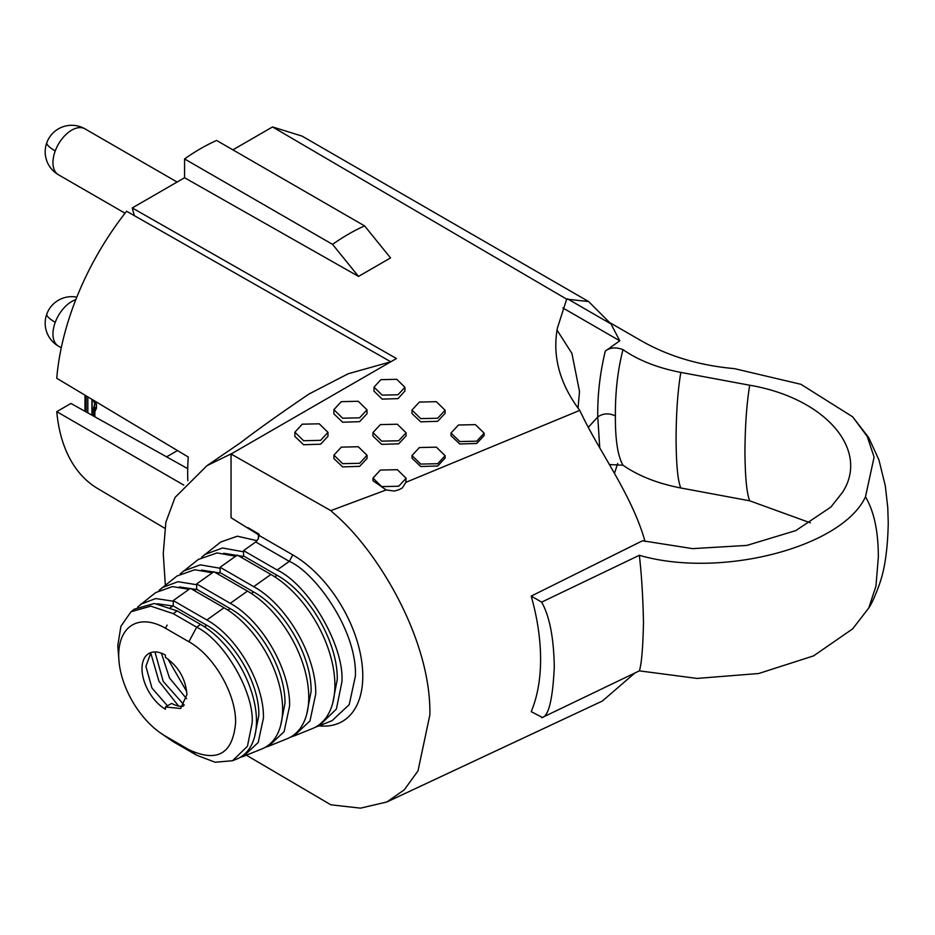 <?xml version="1.0" encoding="UTF-8"?>
<svg xmlns="http://www.w3.org/2000/svg" width="935" height="935" viewBox="0 0 935 935"><rect width="100%" height="100%" fill="white"/><g stroke="black" fill="none" stroke-linecap="round" stroke-linejoin="round"><path stroke-width="1.4" d="M94.844 416.8L94.844 411.856L96.48 408.081L96.48 404.247L94.844 401.068M166.582 456.853L177.475 450.553M95.487 409.81L94.716 407.531A2.209 1.052 161.2 0 0 93.734 408.572L94.844 411.856M94.844 401.91L93.734 400.402A2.209 1.274 0 0 0 93.617 400.834L93.617 400.834A2.209 1.274 0 0 0 93.734 401.232L93.769 401.501M94.482 406.9L94.984 403.359L94.073 402.389A3.319 3.132 -58.8 0 0 95.136 403.452L93.617 400.344M91.934 415.175L91.934 399.327M87.832 412.884L87.832 396.872M578.029 408.256L579.513 391.496L571.928 353.442L557.073 330.149M184.569 158.938L332.568 244.386A200.137 115.554 120 0 1 364.592 225.896L216.604 140.449A200.137 115.554 -60 0 0 184.569 158.938L184.569 177.732L132.256 207.944L134.313 215.634M232.873 149.845L272.541 126.95L302.087 136.113L588.629 301.549L566.68 299.165L272.541 126.95M187.713 468.645L70.931 403.452L56.755 411.645L183.786 485.101M617.696 463.503L614.447 473.426M246.349 755.176L330.826 804.801L360.513 808.144L386.88 801.973L602.385 701.028L634.69 673.142M132.256 207.944L396.452 358.526L390.795 361.787L126.599 211.228A204.426 118.032 -60 0 0 56.755 378.266L188.274 457.028A206.074 118.979 -60 0 0 187.666 472.713A206.074 118.979 -60 0 0 187.841 480.73M165.343 585.088L163.251 553.613L165.881 522.174L175.032 497.467L206.927 465.7L240.587 442.699C256.587 430.369 279.39 414.147 308.971 394.032L348.159 373.766L390.795 361.787L231.05 454.013L330.826 510.615L386.178 489.952L372.983 480.73L372.983 478.054L381.714 486.609L398.696 486.235L406.106 478.241L397.375 469.697L380.381 470.06L372.983 478.054M184.569 177.732L358.514 276.409L390.538 257.92L364.592 225.896M566.68 299.165L557.4 328.08C552.223 356.188 559.668 383.619 579.712 410.395L405.802 482.367L406.106 478.241M451.021 432.998L451.021 435.675L459.751 443.985L476.745 443.459L484.143 435.523L484.143 433.185L475.412 424.642L458.43 425.004L451.032 432.998L459.751 441.554L476.745 441.18L484.143 433.185M445.083 410.243L445.083 413.375L437.685 421.299L420.703 421.837L411.973 413.515L411.973 410.056L420.703 418.611L437.685 418.237L445.083 410.243L436.353 401.688L419.371 402.062L411.973 410.056M406.07 432.776L406.07 435.897L398.661 443.833L381.679 444.359L372.948 436.049L372.948 432.589L381.679 441.133L398.661 440.771L406.07 432.776L397.34 424.221L380.346 424.595L372.948 432.589M294.864 432.169L294.864 436.423L303.594 444.733L320.588 444.207L327.986 436.271L327.986 432.356L319.256 423.812L302.274 424.174L294.876 432.169L303.606 440.724L320.588 440.35L327.986 432.356M333.889 409.647L333.889 413.889L342.619 422.211L359.601 421.673L367.011 413.738L367.011 409.834L358.28 401.279L341.298 401.653L333.9 409.647L342.619 418.19L359.601 417.828L367.011 409.834M374.023 391.157L382.17 399.116L398.018 398.626L404.925 391.017M367.046 455.298L367.046 458.43L359.648 466.355L342.654 466.892L333.924 458.571L333.924 455.111L342.654 463.667L359.648 463.292L367.046 455.298L358.315 446.755L341.333 447.117L333.935 455.111M445.118 455.719L445.118 458.057L437.72 465.992L420.738 466.518L412.008 458.208L412.008 455.532L420.738 464.076L437.72 463.713L445.118 455.719L436.388 447.164L419.406 447.538L412.008 455.532M332.568 244.386L358.514 276.409M562.882 307.954L619.788 340.808L610.999 323.942L588.629 301.549M164.782 528.252L97.743 488.584A204.426 118.032 -60 0 1 56.755 411.645M639.341 670.862L542.382 717.449L531.209 711.664C537.415 696.82 540.547 679.371 540.605 659.304C540.547 639.178 537.415 618.105 531.209 596.098L541.657 602.128L639.341 555.297C641.527 573.973 642.918 596.355 643.49 622.418C642.918 648.271 641.527 664.423 639.341 670.862L697.066 678.424L758.671 673.516L813.532 655.903L852.626 628.893L868.755 608.019C871.852 603.461 875.476 595.361 879.625 583.709C884.861 568.947 887.736 548.658 888.25 522.852L887.771 507.611L885.34 485.978L878.935 459.926L868.72 437.638L852.615 416.8L800.933 384.308L734.466 368.635C698.831 365.48 667.263 355.908 639.785 339.931L610.31 322.914M810.423 522.852L749.706 500.809L680.832 487.988C677.805 480.999 676.215 464.566 676.075 438.702C676.215 412.347 677.805 390.257 680.832 372.41C657.737 367.958 638.465 360.372 622.99 349.632C616.072 346.978 610.216 347.434 605.401 350.987L605.296 351.081C599.954 373.252 597.442 395.213 597.757 416.963C603.04 413.247 608.93 412.908 615.394 415.935C615.23 439.672 617.766 456.093 622.99 465.209C638.465 475.95 657.737 483.535 680.832 487.988M622.99 465.209L609.269 464.543M599.767 447.994L597.757 416.963L588.349 427.283M330.826 510.615L333.737 513.35C377.284 549.955 431.327 639.669 429.866 714.889L418.003 770.872L404.271 789.83L386.88 801.973M231.05 454.013L231.05 517.709L258.376 534.68L258.376 538.689L259.17 534.224L247.81 527.55M206.927 465.7L232.219 453.335M531.209 596.098L642.52 540.769L692.578 548.635L746.878 545.409L795.802 530.601L830.911 507.027L842.54 492.289C870.017 449.747 825.173 398.018 749.706 385.232L680.832 372.41M405.802 482.367L402.401 487.918L398.696 489.846L394.219 491.039L386.178 489.952M579.712 410.395L582.143 415.28C599.452 451.593 631.464 494.592 644.554 539.764L645.068 541.447M619.788 340.808L605.401 350.987M398.018 394.757L404.913 387.289L396.779 379.318L380.931 379.657L374.023 387.125L382.17 395.108L398.018 394.757M639.341 555.297C720.511 578.94 842.178 547.314 865.483 496.836L874.096 457.098L867.224 436.4L852.615 416.8M257.09 540.687L237.338 536.199L220.753 542.008L201.598 557.225M541.657 717.694C548.494 716.841 552.702 700.011 554.28 667.204C553.824 638.009 549.616 616.317 541.657 602.128M259.17 535.498L292.76 554.887L289.312 561.374L255.722 541.973L258.376 538.689M258.376 534.68L259.17 534.224M622.99 349.632C617.754 369.839 615.23 391.94 615.394 415.935M332.673 703.365L337.243 679.453C338.073 642.848 309.251 592.942 277.146 575.352L243.556 555.963L243.556 551.802L222.565 548.003L204.613 554.56M243.556 555.963L243.556 550.621L277.146 570.011C309.719 585.555 344.816 647.487 341.871 682.118L336.378 709.069L319.022 725.922L332.1 720.651L349.223 704.628L355.44 675.912C356.971 629.793 314.791 572.278 289.312 561.374L277.146 570.011M255.722 541.973L243.556 550.621M315.562 727.079L319.022 725.922M186.778 691.69L167.868 658.941M242.808 556.395L223.71 553.251M243.24 556.138L241.207 557.318M306.668 714.398L311.098 691.421C311.893 656.463 284.38 608.802 253.712 592.007L220.122 572.617L220.122 567.276L253.712 586.666C286.846 604.816 316.579 656.312 315.726 694.086L309.988 720.862L293.835 736.055L312.302 728.622A90.52 52.255 -120 0 0 334.894 685.308A90.52 52.255 -120 0 0 270.893 574.452L237.303 555.063L220.122 567.276M186.591 698.737L169.469 677.922L161.381 653.191M184.207 705.072L163.193 681.37L154.941 651.929M290.364 737.212L293.835 736.055M235.62 556.255L217.072 552.924L198.337 559.434L180.303 573.798M220.122 568.258L200.277 564.857L183.307 571.121M220.122 570.268L219.947 572.711L217.773 573.973M219.561 572.933L201.563 570.093M178.597 706.054L158.938 681.218L150.687 652.782M280.664 725.443L284.965 703.389C285.713 670.079 259.498 624.662 230.267 608.662L196.677 589.272L196.677 583.919L230.267 603.32C261.964 620.676 290.411 669.928 289.593 706.065L284.1 731.661L268.649 746.2L287.127 738.755A86.698 50.058 -120 0 0 308.76 697.288A86.698 50.058 -120 0 0 247.459 591.107L213.87 571.717L196.677 583.919M265.178 747.346L268.649 746.2M212.35 572.793L194.76 569.754L177.031 575.995L159.008 590.371M196.677 584.726L177.977 581.699L162 587.683M196.677 588.746L194.34 590.616M196.303 589.482L179.38 586.935M165.437 706.989L165.437 709.244A33.146 19.132 -120 0 1 142.003 668.654A33.146 19.132 -120 0 1 148.864 653.483A33.146 19.132 -120 0 1 165.437 655.119L165.437 657.375C178.48 666.386 185.644 678.787 186.918 694.588L180.63 708.496L165.437 706.989L171.689 703.389A30.376 17.543 60 0 0 183.424 706.124M170.299 607.621L173.244 605.915L173.244 600.574L206.834 619.975C237.093 636.536 264.231 683.543 263.448 718.033L258.212 742.472L243.474 756.333L261.94 748.9A82.864 47.849 -120 0 0 282.615 709.256A82.864 47.849 -120 0 0 224.026 607.762L190.436 588.36L173.244 600.574M167.458 705.82L151.949 688.02L145.907 666.398L150.932 652.56M167.12 625.094L165.437 628.238A66.081 38.148 -120 0 0 118.71 655.213A66.081 38.148 -120 0 0 119.084 662.272A66.081 38.148 -120 0 0 159.511 732.28A66.081 38.148 -120 0 0 165.437 736.137L188.87 749.671L196.677 755.223L173.244 741.724L159.511 732.28M165.437 628.226L188.87 641.761C213.846 655.435 236.239 694.237 235.597 722.697C232.827 753.867 217.259 762.866 188.87 749.671M254.671 736.476L258.82 715.357C259.544 683.695 234.615 640.522 206.834 625.316L204.368 626.742M239.991 757.479L243.474 756.333M173.244 605.915L206.834 625.316M189.08 589.331L172.437 586.596L155.724 592.556L137.714 606.944M173.244 601.193L155.689 598.552L140.706 604.244M173.057 606.032L157.209 603.765M188.87 641.761L196.677 627.186C224.587 640.498 254.659 693.548 252.123 723.211L247.424 746.294L232.558 760.728L236.754 759.033A79.043 45.64 -120 0 0 256.482 721.224A79.043 45.64 -120 0 0 200.593 624.416L177.147 610.882L154.333 603.472L134.43 609.129L131.04 611.759L120.919 626.24L117.787 645.653L119.084 662.272M200.593 624.416L196.677 627.186L173.244 613.652L150.792 606.149L131.04 611.759M165.437 736.137L173.244 741.724M167.12 737.341L173.244 741.7M232.558 760.728L215.12 762.224L196.677 755.223M176.96 611.022L173.244 613.652L176.96 611.011M58.438 174.763A26.519 15.311 -60 0 1 55.247 150.921A26.519 15.311 -60 0 1 84.956 128.843A26.519 26.519 0 0 0 46.843 142.576A26.519 26.519 0 0 0 58.438 174.763L125.045 213.215M55.247 150.921A26.519 6.089 -159.6 0 1 46.843 142.576M61.278 347.785L58.438 346.149A26.519 15.311 -60 0 1 55.247 322.306A26.519 15.311 -60 0 1 75.805 299.691M93.734 416.18L93.734 408.572A2.209 1.274 0 0 1 93.617 408.174L93.617 416.122M55.247 322.306A26.519 6.089 -159.6 0 1 46.843 313.95A26.519 26.519 0 0 0 58.438 346.149M96.48 408.081L93.921 407.076A2.209 2.209 0 0 0 93.617 408.174M95.744 403.826L95.136 403.452M92.133 399.455L92.133 415.292M86.195 395.891L86.195 411.973M567.463 298.803L610.999 323.942M292.76 554.887A99.005 57.164 60 0 1 362.78 676.157A99.005 57.164 60 0 1 319.186 725.852M865.494 496.836C874.05 511.305 878.339 531.419 878.339 557.167L875.943 586.198L868.755 608.007M749.706 500.809C746.714 493.399 745.125 476.967 744.95 451.523C745.125 425.46 746.714 403.371 749.706 385.232M842.54 492.289L830.911 507.027M277.146 575.352L274.691 576.778M253.712 586.666L270.893 574.452M253.712 592.007L251.246 593.433M230.267 603.32L247.459 591.107M230.267 608.662L227.801 610.087M206.834 619.975L224.026 607.762M177.101 182.044L84.956 128.843M76.799 297.166A26.519 26.519 0 0 0 46.843 313.95M93.921 407.076L94.856 403.277M95.779 403.838L95.09 403.429M84.992 395.178L84.992 411.307M404.925 387.289L404.925 391.216M374.023 391.368L374.023 387.125M838.929 496.988L838.508 497.677"/></g></svg>
